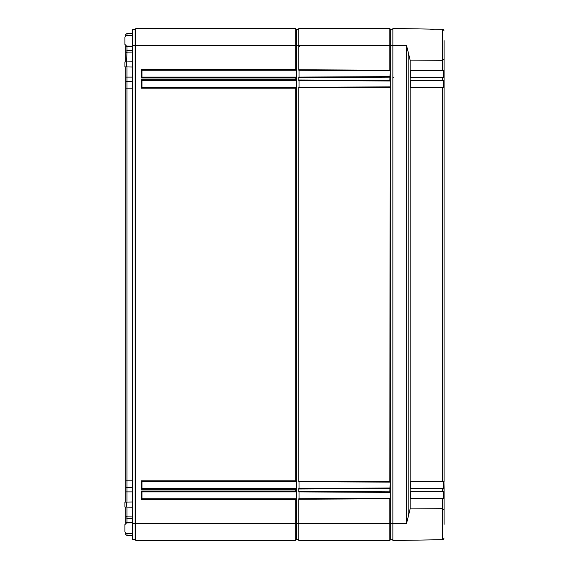 <?xml version="1.0" encoding="UTF-8"?>
<svg xmlns="http://www.w3.org/2000/svg" width="569" height="569" viewBox="0 0 569 569"><rect width="100%" height="100%" fill="white"/><g stroke="black" fill="none" stroke-linecap="round" stroke-linejoin="round"><path stroke-width="0.85" d="M125.749 35.598L125.749 34.254L126.944 33.55L132.577 33.45M125.749 45.883L125.749 51.324L126.944 50.62L132.577 50.52M125.749 61.964L125.749 51.324M125.749 66.907L125.749 82.05L126.944 81.346L132.577 81.246M125.749 502.093L125.749 82.05M125.749 507.036L125.749 516.375L126.944 516.872L132.577 516.944M125.749 523.117L125.749 516.375M126.944 533.622L126.944 535.45L125.749 534.746L125.749 533.402M125.749 517.676L126.944 518.38L126.944 522.897M132.577 518.48L126.944 518.38L126.944 507.057M125.749 486.95L126.944 487.654L126.944 502.071M132.577 487.754L126.944 487.654L126.944 480.805L132.577 480.805M125.749 88.195L126.944 88.195L126.944 480.805L125.749 480.805M132.577 88.195L126.944 88.195L126.944 77.1L132.577 77.1M126.944 66.929L126.944 77.1L125.749 77.1M126.944 61.943L132.577 61.751M125.749 52.625L126.944 52.128L126.638 61.943M132.577 52.056L126.944 52.128L126.944 46.374L132.577 46.374M126.944 46.103L125.749 46.374M126.944 35.378L126.944 33.55M132.577 45.52L132.577 29.73L135.138 29.73L135.877 28.45L135.138 29.73L135.138 45.52L132.577 45.52L132.577 539.27L135.138 539.27L135.138 45.52L135.877 45.52L135.877 28.45L295.709 28.45L296.449 29.73L298.839 29.73M124.895 44.389L124.895 37.092L124.895 44.389L126.574 46.096L132.577 46.203M132.577 67.028L124.895 66.893L124.895 61.978L132.577 61.843M132.577 507.157L124.895 507.022L124.895 502.107L132.577 501.972M124.895 531.908L124.895 524.611L124.895 531.908L126.574 533.615L132.577 533.722M132.577 35.278L126.574 35.385L124.895 37.092M126.944 535.45L132.577 535.55M299.01 498.729L299.01 491.901M299.01 488.486L299.01 481.659M299.01 87.342L299.01 80.514M299.01 77.1L299.01 70.272M132.577 522.797L126.574 522.904L124.895 524.611M298.839 539.27L296.449 539.27L296.449 29.73M296.449 539.27L295.709 540.55L295.709 499.582L141.112 499.582L141.965 498.729L141.965 491.901L296.2 491.901L296.2 498.729L295.709 499.582M295.709 540.55L296.2 539.697L295.709 540.55L135.877 540.55L135.877 45.52L295.709 45.52L295.709 28.45M135.877 540.55L135.138 539.27L135.877 540.55M141.112 499.582L141.112 491.047L295.709 491.047L295.709 489.34L141.112 489.34L141.112 480.805L295.709 480.805L295.709 88.195L141.112 88.195L141.965 87.342L141.965 80.514L296.2 80.514L295.709 77.953L141.112 77.953L141.965 77.1L141.965 70.272L296.2 70.272L296.2 77.1L295.709 77.953M141.112 77.953L141.112 69.418L295.709 69.418L295.709 45.52L298.839 45.52L298.839 28.45L389.857 28.45L390.334 29.268L392.894 29.268M141.965 87.342L296.2 87.342L295.709 88.195M141.112 88.195L141.112 79.66L141.965 80.514M296.2 87.342L296.2 80.514M295.709 69.418L296.2 70.272M295.709 491.047L296.2 491.901M295.709 480.805L296.2 481.659L296.2 488.486L295.709 489.34M296.2 77.1L141.965 77.1M296.2 498.729L141.965 498.729M296.2 488.486L141.965 488.486L141.965 481.659L296.2 481.659M141.112 69.418L141.965 70.272M141.112 491.047L141.965 491.901M141.112 489.34L141.965 488.486M141.112 480.805L141.965 481.659M442.426 60.335L442.426 29.318L392.894 28.45L392.894 540.55L442.426 539.682L442.426 508.665M444.105 509.824L442.454 508.665L410.135 508.892L410.135 498.465L444.105 498.508L444.105 524.284M444.105 519.454L444.105 491.659L410.135 491.637L410.135 488.223L443.92 488.223L444.105 491.659M410.135 508.892L406.558 523.48L406.558 45.52L410.135 60.108L442.454 60.335L444.105 59.176L444.105 44.716M444.105 77.341L444.105 481.41L410.135 481.395L410.135 87.605L444.105 87.59L444.105 80.762L410.135 80.777L410.135 77.363L444.105 77.341L444.105 40.655M444.105 59.176L444.105 70.492L442.49 70.535L442.454 60.328M443.251 495.635L444.105 495.635L444.105 488.394M444.105 488.238L443.92 481.395M444.105 80.606L444.105 73.365L443.251 73.365M442.49 498.465L442.454 508.672M435.029 29.211L429.766 29.09A0.854 0.854 142.4 0 1 430.057 29.147M410.135 60.108L410.135 70.535L442.49 70.535M410.377 77.363L410.377 70.535M410.377 87.605L410.377 80.777M410.377 488.223L410.377 481.395M410.377 498.465L410.377 491.637M443.251 498.465L443.251 491.637M443.251 488.223L443.251 481.395M443.251 87.605L443.251 80.777M443.251 77.363L443.251 70.535M392.894 539.732L390.334 539.732L390.334 29.268M390.334 539.732L389.857 540.55L298.839 540.55L298.839 498.729L390.156 498.252L389.857 498.764L298.839 499.241M390.156 498.252L390.156 492.377L298.839 491.901L298.839 491.388L389.857 491.865L390.156 482.135L298.839 481.659L298.839 481.146L389.857 481.623L390.156 80.99L298.839 80.514L298.839 80.001L389.857 80.478L390.156 70.748L298.839 70.272L298.839 45.52L389.857 45.52L389.857 28.45M298.839 80.001L298.839 77.1L390.156 76.623M298.839 481.146L298.839 87.342L390.156 86.865M298.839 491.388L298.839 488.486L390.156 488.01M389.857 540.55L389.857 498.764M298.839 69.759L389.857 70.236L389.857 45.52L406.558 45.52M389.857 491.865L390.156 492.377M389.857 481.623L390.156 482.135M389.857 80.478L390.156 80.99M389.857 70.236L390.156 70.748M125.749 522.626L132.577 522.626M126.638 507.057L132.577 507.249M125.749 491.901L132.577 491.901M126.574 507.05L126.574 502.078M126.574 66.922L126.574 61.95M406.558 523.48L132.577 523.48M141.112 79.66L295.709 79.66M392.894 77.697L393.734 77.697M408.179 517.15L408.179 51.85M442.49 488.223L442.49 491.637M442.49 87.605L442.49 481.395M442.49 77.363L442.49 80.777M299.01 46.374L299.678 46.374M389.857 488.522L298.839 488.999M389.857 87.377L298.839 87.854M389.857 77.135L298.839 77.612M442.426 539.682C442.831 540.109 443.393 539.54 444.105 537.975C443.393 539.54 442.831 540.109 442.426 539.682M430.441 29.204L430.875 29.268M431.423 29.325L431.928 29.36M432.49 29.382L433.059 29.382M433.571 29.36L434.104 29.325M442.426 29.318C442.831 28.891 443.393 29.46 444.105 31.025C443.393 29.46 442.831 28.891 442.426 29.318"/></g></svg>
